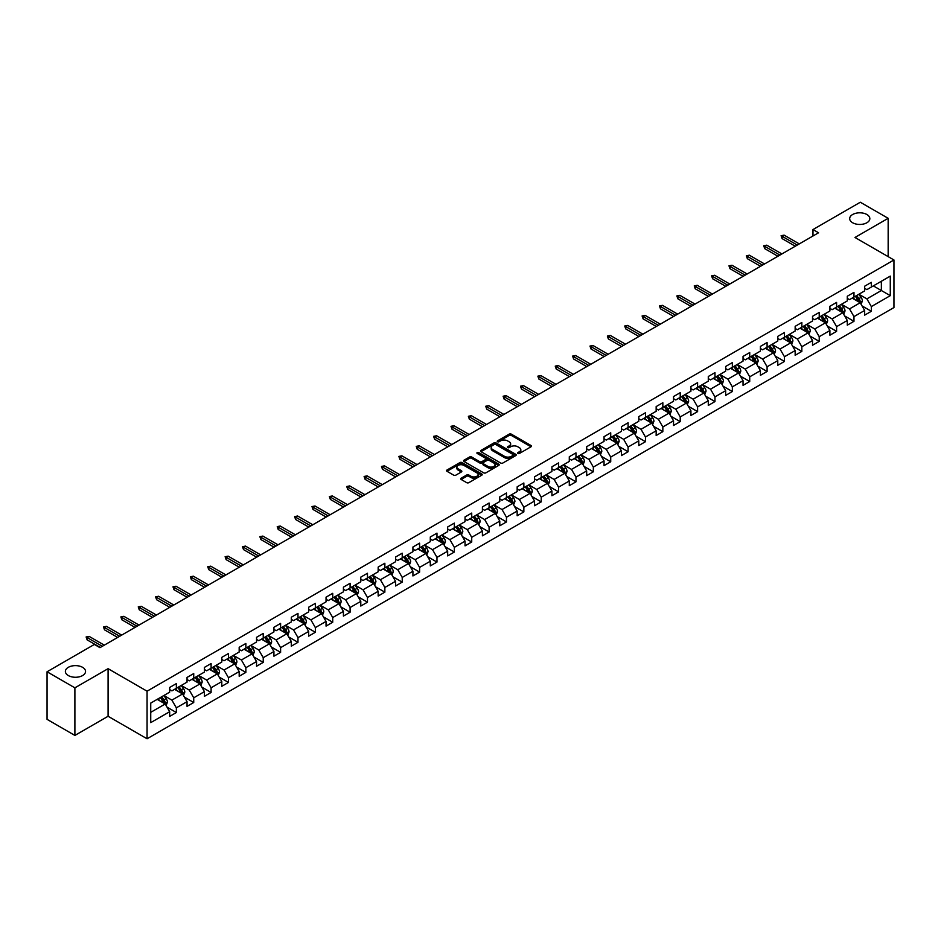 <?xml version="1.0" encoding="UTF-8"?>
<svg xmlns="http://www.w3.org/2000/svg" width="941" height="941" viewBox="0 0 941 941"><rect width="100%" height="100%" fill="white"/><g stroke="black" fill="none" stroke-linecap="round" stroke-linejoin="round"><path stroke-width="1.41" d="M517.868 453.48A1.082 0.623 0 0 0 519.397 453.48L531.006 446.775A1.541 0.894 0 0 0 531.465 446.14A1.541 0.894 0 0 0 531.006 445.505L511.339 434.154A1.541 0.894 0 0 0 509.152 434.154L497.53 440.858A1.082 0.623 0 0 0 499.059 441.741L500.565 440.87A4.952 2.858 0 0 1 507.564 440.87L509.199 441.823A4.952 2.858 0 0 1 510.645 443.834A4.952 2.858 0 0 1 509.199 445.858L507.705 446.728A1.082 0.623 0 0 0 509.234 447.61L510.728 446.74A4.952 2.858 0 0 1 517.726 446.74L519.373 447.693A4.952 2.858 0 0 1 520.82 449.704A4.952 2.858 0 0 1 519.373 451.727L517.868 452.597A1.082 0.623 0 0 0 517.868 453.48L517.868 452.597M82.585 667.334A10.08 5.822 0 0 0 71.598 666.063A10.08 5.822 0 0 0 65.376 671.439A10.08 5.822 0 0 0 68.328 675.556A10.08 5.822 0 0 0 79.303 676.826A10.08 5.822 0 0 0 85.537 671.439A10.08 5.822 0 0 0 82.585 667.334M866.884 214.513A10.08 5.822 0 0 0 855.898 213.254A10.08 5.822 0 0 0 849.676 218.63A10.08 5.822 0 0 0 852.628 222.746A10.08 5.822 0 0 0 863.615 224.005A10.08 5.822 0 0 0 869.837 218.63A10.08 5.822 0 0 0 866.884 214.513M461.161 478.204A1.541 0.894 0 0 0 460.702 478.84A1.541 0.894 0 0 0 461.161 479.463L466.677 482.651A1.541 0.894 0 0 0 468.865 482.651L481.757 475.205A1.541 0.894 0 0 0 482.215 474.57A1.541 0.894 0 0 0 481.757 473.946L462.09 462.584A1.541 0.894 0 0 0 459.902 462.584L446.999 470.03A1.541 0.894 0 0 0 446.54 470.665A1.541 0.894 0 0 0 446.999 471.288L453.668 475.146A1.541 0.894 0 0 0 455.856 475.146L461.372 471.959A1.541 0.894 0 0 0 461.831 471.323A1.541 0.894 0 0 0 461.372 470.688L458.067 468.783A4.14 2.388 0 0 1 456.856 467.101A4.14 2.388 0 0 1 459.408 464.889A4.14 2.388 0 0 1 463.913 465.407L476.875 472.888A4.14 2.388 0 0 1 478.087 474.57A4.14 2.388 0 0 1 475.523 476.781A4.14 2.388 0 0 1 471.018 476.264L468.865 475.017A1.541 0.894 0 0 0 466.677 475.017L461.161 478.204L461.161 479.463M108.086 668.675L74.892 687.836L47.05 671.768L47.05 719.347L74.892 735.427L108.086 716.266L147.067 738.767L147.067 691.188L108.086 668.675L108.086 716.266M888.163 256.634L888.163 218.312L854.969 237.473L893.95 259.975L147.067 691.188M888.163 218.312L860.309 202.233L812.977 229.557L812.977 235.991M47.05 671.768L94.382 644.432L99.958 647.655L818.552 232.78L812.977 229.557M500.671 463.019A1.541 0.894 0 0 0 502.859 463.019L515.762 455.573A1.541 0.894 0 0 0 516.209 454.95A1.541 0.894 0 0 0 515.762 454.315L496.083 442.952A1.541 0.894 0 0 0 493.896 442.952L480.992 450.398A1.541 0.894 0 0 0 480.545 451.033A1.541 0.894 0 0 0 480.992 451.668L500.671 463.019M477.663 453.715A1.082 0.623 0 0 1 478.757 453.868L478.757 452.574L498.765 464.125A1.541 0.894 0 0 1 499.212 464.76A1.541 0.894 0 0 1 498.765 465.395L485.862 472.841A1.541 0.894 0 0 1 483.674 472.841L463.995 461.478L463.995 460.22A1.541 0.894 0 0 0 463.548 460.843A1.541 0.894 0 0 0 463.995 461.478M463.995 460.22L469.524 457.032A1.541 0.894 0 0 1 471.7 457.032L479.687 461.631A1.541 0.894 0 0 0 481.874 461.631L485.532 459.526A1.541 0.894 0 0 0 485.991 458.89A1.541 0.894 0 0 0 485.532 458.255L477.228 453.468A1.082 0.623 0 0 1 478.757 452.574M147.067 738.767L893.95 307.554L893.95 259.975M167.063 707.162L176.355 712.537L176.355 707.844L187.047 701.668L187.047 706.362L193.728 702.504L193.728 697.81L204.42 691.635L204.42 696.328L211.102 692.47L211.102 687.777L221.794 681.602L221.794 686.295L228.487 682.437L228.487 677.743L239.179 671.568L239.179 676.261L245.86 672.403L245.86 667.71L256.552 661.547L256.552 666.24L263.233 662.382L263.233 657.688L273.925 651.513L273.925 656.206L280.606 652.348L280.606 647.655L291.298 641.48L291.298 646.173L297.979 642.315L297.979 637.622L308.672 631.446L308.672 636.14L315.353 632.281L315.353 627.588L326.045 621.413L326.045 626.106L332.726 622.248L332.726 617.555L343.418 611.391L343.418 616.084L350.099 612.226L350.099 607.533L360.791 601.358L360.791 606.051L367.472 602.193L367.472 597.5L378.164 591.324L378.164 596.018L384.857 592.16L384.857 587.466L395.549 581.291L395.549 585.984L402.23 582.126L402.23 577.433L412.923 571.258L412.923 575.951L419.604 572.093L419.604 567.399L430.296 561.236L430.296 565.929L436.977 562.071L436.977 557.378L447.669 551.203L447.669 555.896L454.35 552.038L454.35 547.344L465.042 541.169L465.042 545.862L471.723 542.004L471.723 537.311L482.415 531.136L482.415 535.829L489.097 531.971L489.097 527.278L499.789 521.102L499.789 525.796L506.47 521.937L506.47 517.244L517.162 511.081L517.162 515.774L523.855 511.916L523.855 507.223L534.547 501.047L534.547 505.74L541.228 501.882L541.228 497.189L551.92 491.014L551.92 495.707L558.601 491.849L558.601 487.156L569.293 480.98L569.293 485.674L575.974 481.816L575.974 477.122L586.666 470.947L586.666 475.64L593.348 471.782L593.348 467.089L604.04 460.914L604.04 465.619L610.721 461.76L610.721 457.055L621.413 450.892L621.413 455.585L628.094 451.727L628.094 447.034L638.786 440.858L638.786 445.552L645.467 441.694L645.467 437L656.159 430.825L656.159 435.518L662.84 431.66L662.84 426.967L673.533 420.792L673.533 425.485L680.225 421.627L680.225 416.934L690.917 410.758L690.917 415.463L697.599 411.605L697.599 406.9L708.291 400.737L708.291 405.43L714.972 401.572L714.972 396.879L725.664 390.703L725.664 395.396L732.345 391.538L732.345 386.845L743.037 380.67L743.037 385.363L749.718 381.505L749.718 376.812L760.41 370.636L760.41 375.33L767.091 371.472L767.091 366.778L777.784 360.603L777.784 365.296L784.465 361.438L784.465 356.745L795.157 350.581L795.157 355.275L801.838 351.416L801.838 346.723L812.53 340.548L812.53 345.241L819.223 341.383L819.223 336.69L829.903 330.514L829.903 335.208L836.596 331.35L836.596 326.656L847.288 320.481L847.288 325.174L853.969 321.316L853.969 316.623L864.661 310.448L864.661 315.141L871.342 311.283L871.342 306.59L890.28 295.662L890.28 276.113L881.364 281.253L881.364 290.522L890.28 295.662M176.355 712.537L169.674 716.395L169.674 711.702L150.736 722.629L150.736 703.08L169.674 692.153L169.674 687.459L176.355 683.601L176.355 688.294L187.047 682.119L187.047 677.426L193.728 673.568L193.728 678.261L204.42 672.086L204.42 667.392L211.102 663.534L211.102 668.228L221.794 662.052L221.794 657.359L228.487 653.501L228.487 658.194L239.179 652.019L239.179 647.326L245.86 643.468L245.86 648.161L256.552 641.997L256.552 637.304L263.233 633.446L263.233 638.139L273.925 631.964L273.925 627.271L280.606 623.413L280.606 628.106L291.298 621.93L291.298 617.237L297.979 613.379L297.979 618.072L308.672 611.897L308.672 607.204L315.353 603.346L315.353 608.039L326.045 601.864L326.045 597.17L332.726 593.312L332.726 598.005L343.418 591.842L343.418 587.149L350.099 583.291L350.099 587.984L360.791 581.809L360.791 577.115L367.472 573.257L367.472 577.95L378.164 571.775L378.164 567.082L384.857 563.224L384.857 567.917L395.549 561.742L395.549 557.048L402.23 553.19L402.23 557.884L412.923 551.708L412.923 547.015L419.604 543.157L419.604 547.85L430.296 541.687L430.296 536.993L436.977 533.135L436.977 537.829L447.669 531.653L447.669 526.96L454.35 523.102L454.35 527.795L465.042 521.62L465.042 516.927L471.723 513.068L471.723 517.762L482.415 511.586L482.415 506.893L489.097 503.035L489.097 507.728L499.789 501.553L499.789 496.86L506.47 493.002L506.47 497.695L517.162 491.531L517.162 486.838L523.855 482.98L523.855 487.673L534.547 481.498L534.547 476.805L541.228 472.947L541.228 477.64L551.92 471.465L551.92 466.771L558.601 462.913L558.601 467.606L569.293 461.431L569.293 456.738L575.974 452.88L575.974 457.573L586.666 451.398L586.666 446.704L593.348 442.846L593.348 447.54L604.04 441.376L604.04 436.671L610.721 432.813L610.721 437.518L621.413 431.343L621.413 426.649L628.094 422.791L628.094 427.485L638.786 421.309L638.786 416.616L645.467 412.758L645.467 417.451L656.159 411.276L656.159 406.583L662.84 402.724L662.84 407.418L673.533 401.242L673.533 396.549L680.225 392.691L680.225 397.384L690.917 391.221L690.917 386.516L697.599 382.658L697.599 387.363L708.291 381.187L708.291 376.494L714.972 372.636L714.972 377.329L725.664 371.154L725.664 366.461L732.345 362.603L732.345 367.296L743.037 361.121L743.037 356.427L749.718 352.569L749.718 357.262L760.41 351.087L760.41 346.394L767.091 342.536L767.091 347.229L777.784 341.065L777.784 336.36L784.465 332.502L784.465 337.207L795.157 331.032L795.157 326.339L801.838 322.481L801.838 327.174L812.53 320.999L812.53 316.305L819.223 312.447L819.223 317.141L829.903 310.965L829.903 306.272L836.596 302.414L836.596 307.107L847.288 300.932L847.288 296.239L853.969 292.38L853.969 297.074L864.661 290.898L864.661 286.205L871.342 282.347L871.342 287.04L890.28 276.113M174.579 689.318L182.589 693.952L171.897 700.128L163.887 695.493M169.674 689.577L171.897 690.859L176.355 688.294M171.897 700.128L176.355 707.844M182.589 693.952L187.047 701.668M191.952 679.284L199.974 683.919L189.282 690.094L181.26 685.46M187.047 679.543L189.282 680.837L193.728 678.261M189.282 690.094L193.728 697.81M199.974 683.919L204.42 691.635M209.325 669.263L217.347 673.885L206.655 680.061L198.633 675.426M204.42 669.51L206.655 670.804L211.102 668.228M206.655 680.061L211.102 687.777M217.347 673.885L221.794 681.602M226.699 659.229L234.721 663.852L224.029 670.027L216.007 665.405M221.794 659.488L224.029 660.77L228.487 658.194M224.029 670.027L228.487 677.743M234.721 663.852L239.179 671.568M244.072 649.196L252.094 653.83L241.402 659.994L233.38 655.371M239.179 649.455L241.402 650.737L245.86 648.161M241.402 659.994L245.86 667.71M252.094 653.83L256.552 661.547M261.445 639.162L269.467 643.797L258.775 649.972L250.753 645.338M256.552 639.421L258.775 640.703L263.233 638.139M258.775 649.972L263.233 657.688M269.467 643.797L273.925 651.513M278.818 629.129L286.84 633.763L276.148 639.939L268.126 635.304M273.925 629.388L276.148 630.682L280.606 628.106M276.148 639.939L280.606 647.655M286.84 633.763L291.298 641.48M296.192 619.107L304.214 623.73L293.521 629.905L285.499 625.271M291.298 619.354L293.521 620.648L297.979 618.072M293.521 629.905L297.979 637.622M304.214 623.73L308.672 631.446M313.576 609.074L321.587 613.697L310.895 619.872L302.884 615.249M308.672 609.333L310.895 610.615L315.353 608.039M310.895 619.872L315.353 627.588M321.587 613.697L326.045 621.413M330.95 599.041L338.96 603.675L328.268 609.839L320.258 605.216M326.045 599.299L328.268 600.581L332.726 598.005M328.268 609.839L332.726 617.555M338.96 603.675L343.418 611.391M348.323 589.007L356.345 593.642L345.653 599.817L337.631 595.183M343.418 589.266L345.653 590.548L350.099 587.984M345.653 599.817L350.099 607.533M356.345 593.642L360.791 601.358M365.696 578.974L373.718 583.608L363.026 589.784L355.004 585.149M360.791 579.233L363.026 580.526L367.472 577.95M363.026 589.784L367.472 597.5M373.718 583.608L378.164 591.324M383.069 568.952L391.091 573.575L380.399 579.75L372.377 575.116M378.164 569.199L380.399 570.493L384.857 567.917M380.399 579.75L384.857 587.466M391.091 573.575L395.549 581.291M400.443 558.919L408.465 563.541L397.772 569.717L389.75 565.094M395.549 559.177L397.772 560.46L402.23 557.884M397.772 569.717L402.23 577.433M408.465 563.541L412.923 571.258M417.816 548.885L425.838 553.52L415.146 559.683L407.124 555.061M412.923 549.144L415.146 550.426L419.604 547.85M415.146 559.683L419.604 567.399M425.838 553.52L430.296 561.236M435.189 538.852L443.211 543.486L432.519 549.662L424.497 545.027M430.296 539.111L432.519 540.393L436.977 537.829M432.519 549.662L436.977 557.378M443.211 543.486L447.669 551.203M452.574 528.818L460.584 533.453L449.892 539.628L441.882 534.994M447.669 529.077L449.892 530.359L454.35 527.795M449.892 539.628L454.35 547.344M460.584 533.453L465.042 541.169M469.947 518.785L477.957 523.419L467.265 529.595L459.255 524.96M465.042 519.044L467.265 520.338L471.723 517.762M467.265 529.595L471.723 537.311M477.957 523.419L482.415 531.136M487.32 508.763L495.342 513.386L484.65 519.561L476.628 514.927M482.415 509.022L484.65 510.304L489.097 507.728M484.65 519.561L489.097 527.278M495.342 513.386L499.789 521.102M504.694 498.73L512.716 503.353L502.024 509.528L494.001 504.905M499.789 498.989L502.024 500.271L506.47 497.695M502.024 509.528L506.47 517.244M512.716 503.353L517.162 511.081M522.067 488.697L530.089 493.331L519.397 499.495L511.375 494.872M517.162 488.955L519.397 490.237L523.855 487.673M519.397 499.495L523.855 507.223M530.089 493.331L534.547 501.047M539.44 478.663L547.462 483.298L536.77 489.473L528.748 484.838M534.547 478.922L536.77 480.204L541.228 477.64M536.77 489.473L541.228 497.189M547.462 483.298L551.92 491.014M556.813 468.63L564.835 473.264L554.143 479.44L546.121 474.805M551.92 468.889L554.143 470.182L558.601 467.606M554.143 479.44L558.601 487.156M564.835 473.264L569.293 480.98M574.186 458.608L582.208 463.231L571.516 469.406L563.494 464.772M569.293 458.867L571.516 460.149L575.974 457.573M571.516 469.406L575.974 477.122M582.208 463.231L586.666 470.947M591.56 448.575L599.582 453.197L588.89 459.373L580.868 454.75M586.666 448.833L588.89 450.116L593.348 447.54M588.89 459.373L593.348 467.089M599.582 453.197L604.04 460.914M608.945 438.541L616.955 443.176L606.263 449.339L598.253 444.717M604.04 438.8L606.263 440.082L610.721 437.518M606.263 449.339L610.721 457.055M616.955 443.176L621.413 450.892M626.318 428.508L634.328 433.142L623.636 439.318L615.626 434.683M621.413 428.767L623.636 430.049L628.094 427.485M623.636 439.318L628.094 447.034M634.328 433.142L638.786 440.858M643.691 418.474L651.713 423.109L641.021 429.284L632.999 424.65M638.786 418.733L641.021 420.027L645.467 417.451M641.021 429.284L645.467 437M651.713 423.109L656.159 430.825M661.064 408.453L669.086 413.075L658.394 419.251L650.372 414.616M656.159 408.7L658.394 409.994L662.84 407.418M658.394 419.251L662.84 426.967M669.086 413.075L673.533 420.792M678.437 398.419L686.46 403.042L675.767 409.217L667.745 404.595M673.533 398.678L675.767 399.96L680.225 397.384M675.767 409.217L680.225 416.934M686.46 403.042L690.917 410.758M695.811 388.386L703.833 393.02L693.141 399.184L685.119 394.561M690.917 388.645L693.141 389.927L697.599 387.363M693.141 399.184L697.599 406.9M703.833 393.02L708.291 400.737M713.184 378.353L721.206 382.987L710.514 389.162L702.492 384.528M708.291 378.611L710.514 379.893L714.972 377.329M710.514 389.162L714.972 396.879M721.206 382.987L725.664 390.703M730.557 368.319L738.579 372.954L727.887 379.129L719.865 374.494M725.664 368.578L727.887 369.872L732.345 367.296M727.887 379.129L732.345 386.845M738.579 372.954L743.037 380.67M747.942 358.298L755.952 362.92L745.26 369.095L737.25 364.461M743.037 358.545L745.26 359.838L749.718 357.262M745.26 369.095L749.718 376.812M755.952 362.92L760.41 370.636M765.315 348.264L773.326 352.887L762.633 359.062L754.623 354.439M760.41 348.523L762.633 349.805L767.091 347.229M762.633 359.062L767.091 366.778M773.326 352.887L777.784 360.603M782.689 338.231L790.711 342.865L780.018 349.029L771.996 344.406M777.784 338.489L780.018 339.772L784.465 337.207M780.018 349.029L784.465 356.745M790.711 342.865L795.157 350.581M800.062 328.197L808.084 332.832L797.392 339.007L789.37 334.373M795.157 328.456L797.392 329.738L801.838 327.174M797.392 339.007L801.838 346.723M808.084 332.832L812.53 340.548M817.435 318.164L825.457 322.798L814.765 328.974L806.743 324.339M812.53 318.423L814.765 319.717L819.223 317.141M814.765 328.974L819.223 336.69M825.457 322.798L829.903 330.514M834.808 308.142L842.83 312.765L832.138 318.94L824.116 314.306M829.903 308.389L832.138 309.683L836.596 307.107M832.138 318.94L836.596 326.656M842.83 312.765L847.288 320.481M852.181 298.109L860.203 302.731L849.511 308.907L841.489 304.284M847.288 298.368L849.511 299.65L853.969 297.074M849.511 308.907L853.969 316.623M860.203 302.731L864.661 310.448M873.342 285.888L881.364 290.522L866.884 298.873L858.862 294.251M864.661 288.334L866.884 289.616L871.342 287.04M866.884 298.873L871.342 306.59M74.892 687.836L74.892 735.427M150.736 712.337L165.216 703.986L157.206 699.351M165.216 703.986L169.674 711.702M862.038 305.919L871.342 311.283M844.665 315.953L853.969 321.316M827.292 325.986L836.596 331.35M809.919 336.008L819.223 341.383M792.545 346.041L801.838 351.416M775.172 356.074L784.465 361.438M757.799 366.108L767.091 371.472M740.414 376.141L749.718 381.505M723.041 386.163L732.345 391.538M705.668 396.196L714.972 401.572M688.294 406.23L697.599 411.605M670.921 416.263L680.225 421.627M653.548 426.297L662.84 431.66M636.175 436.318L645.467 441.694M618.802 446.352L628.094 451.727M601.417 456.385L610.721 461.76M584.043 466.418L593.348 471.782M566.67 476.452L575.974 481.816M549.297 486.473L558.601 491.849M531.924 496.507L541.228 501.882M514.551 506.54L523.855 511.916M497.177 516.574L506.47 521.937M479.804 526.607L489.097 531.971M462.431 536.641L471.723 542.004M445.046 546.662L454.35 552.038M427.673 556.696L436.977 562.071M410.3 566.729L419.604 572.093M392.926 576.762L402.23 582.126M375.553 586.796L384.857 592.16M358.18 596.817L367.472 602.193M340.807 606.851L350.099 612.226M323.433 616.884L332.726 622.248M306.048 626.918L315.353 632.281M288.675 636.951L297.979 642.315M271.302 646.973L280.606 652.348M253.929 657.006L263.233 662.382M236.556 667.04L245.86 672.403M219.182 677.073L228.487 682.437M201.809 687.106L211.102 692.47M184.436 697.128L193.728 702.504M518.303 453.633L519.373 453.009A4.952 2.858 0 0 0 520.82 450.998L520.82 449.704M510.645 443.834L510.645 445.128A4.952 2.858 0 0 1 509.199 447.14L508.128 447.763M531.006 445.505L531.006 446.775L511.339 435.436A1.541 0.894 0 0 0 509.152 435.436L497.965 441.894M515.739 455.585L496.083 444.234A1.541 0.894 0 0 0 493.896 444.234L481.016 451.68M513.033 455.385A1.082 0.623 0 0 0 513.033 454.503L495.754 444.528A1.082 0.623 0 0 0 494.225 444.528L492.637 445.446A4.952 2.858 0 0 0 491.19 447.469A4.952 2.858 0 0 0 492.637 449.48L504.447 456.303A4.952 2.858 0 0 0 511.445 456.303L513.033 455.385L513.033 456.679A1.082 0.623 0 0 0 513.351 456.232L513.351 454.95M491.19 447.469L491.19 448.751A4.952 2.858 0 0 0 492.637 450.774L492.637 449.48M513.033 456.679L511.445 457.585A4.952 2.858 0 0 1 504.447 457.585L492.637 450.774M464.019 461.49L469.524 458.314L469.524 457.032M485.991 458.89L485.991 460.173A1.541 0.894 0 0 1 485.532 460.808L481.874 462.925A1.541 0.894 0 0 1 479.687 462.925L471.7 458.314A1.541 0.894 0 0 0 469.524 458.314M478.757 453.868L498.742 465.407M487.967 466.418A4.14 2.388 0 0 0 492.472 466.936A4.14 2.388 0 0 0 495.025 464.725A4.14 2.388 0 0 0 493.813 463.043L489.249 460.408A1.541 0.894 0 0 0 487.062 460.408L483.403 462.525A1.541 0.894 0 0 0 482.945 463.148A1.541 0.894 0 0 0 483.403 463.784L487.967 466.418L487.967 467.701A4.14 2.388 0 0 0 492.472 468.218A4.14 2.388 0 0 0 495.025 466.018L495.025 464.725M482.945 463.148L482.945 464.442A1.541 0.894 0 0 0 483.403 465.066L483.403 463.784M487.967 467.701L483.403 465.066M478.087 474.57L478.087 475.864A4.14 2.388 0 0 1 475.523 478.063A4.14 2.388 0 0 1 471.018 477.546L468.865 476.299A1.541 0.894 0 0 0 466.677 476.299L461.172 479.475M456.856 467.101L456.856 468.383A4.14 2.388 0 0 0 458.067 470.065L458.067 468.783M461.349 471.97L458.067 470.065M481.757 473.946L481.757 475.205L462.09 463.866A1.541 0.894 0 0 0 459.902 463.866L447.022 471.3M861.086 304.261L862.403 300.92A4.176 2.411 -120 0 0 861.074 297.368L858.78 294.298M854.769 299.603L853.205 297.509M855.322 296.297L857.627 299.356A4.176 2.411 60 0 1 858.815 301.873L860.156 301.096A4.176 2.411 -120 0 0 858.957 298.591L856.663 295.521M855.616 296.121L858.168 299.532A2.129 1.223 60 0 1 858.557 300.179L860.156 301.096M797.274 245.06L782.112 236.297L782.112 238.614L781.101 235.721L782.112 236.297L784.112 235.144L799.285 243.895M782.112 238.614L795.274 246.213M781.101 235.721L784.112 235.144M843.712 314.294L845.03 310.953A4.176 2.411 -120 0 0 843.701 307.401L841.407 304.331M837.396 309.624L835.831 307.542M837.949 306.319L840.254 309.389A4.176 2.411 60 0 1 841.442 311.906L842.783 311.13A4.176 2.411 -120 0 0 841.583 308.624L839.29 305.554M838.243 306.154L840.795 309.565A2.129 1.223 60 0 1 841.172 310.201L842.783 311.13M826.339 324.327L827.657 320.987A4.176 2.411 -120 0 0 826.327 317.435L824.034 314.365M820.023 319.658L818.458 317.576M820.576 316.352L822.869 319.422A4.176 2.411 60 0 1 824.069 321.94L825.41 321.163A4.176 2.411 -120 0 0 824.21 318.658L821.916 315.588M820.87 316.188L823.422 319.587A2.129 1.223 60 0 1 823.798 320.234L825.41 321.163M779.901 255.093L764.727 246.33L764.727 248.647L763.727 245.754L764.727 246.33L766.739 245.178L781.9 253.929M764.727 248.647L777.901 256.246M763.727 245.754L766.739 245.178M762.528 265.115L747.354 256.364L747.354 258.681L746.354 255.787L747.354 256.364L749.365 255.199L764.527 263.962M747.354 258.681L760.516 266.279M746.354 255.787L749.365 255.199M808.954 334.349L810.283 331.02A4.176 2.411 -120 0 0 808.954 327.456L806.649 324.398M802.649 329.691L801.085 327.609M803.202 326.386L805.496 329.456A4.176 2.411 60 0 1 806.696 331.961L808.025 331.197A4.176 2.411 -120 0 0 806.837 328.68L804.531 325.61M803.496 326.221L806.037 329.621A2.129 1.223 60 0 1 806.425 330.267L808.025 331.197M791.581 344.382L792.91 341.042A4.176 2.411 -120 0 0 791.581 337.49L789.276 334.42M785.276 339.725L783.712 337.643M785.829 336.419L788.123 339.489A4.176 2.411 60 0 1 789.323 341.995L790.652 341.23A4.176 2.411 -120 0 0 789.464 338.713L787.158 335.643M786.111 336.255L788.664 339.654A2.129 1.223 60 0 1 789.052 340.301L790.652 341.23M774.208 354.416L775.537 351.075A4.176 2.411 -120 0 0 774.208 347.523L771.902 344.453M767.891 349.758L766.339 347.676M768.456 346.453L770.75 349.523A4.176 2.411 60 0 1 771.949 352.028L773.279 351.252A4.176 2.411 -120 0 0 772.091 348.746L769.785 345.676M768.738 346.276L771.291 349.687A2.129 1.223 60 0 1 771.679 350.334L773.279 351.252M745.154 275.148L729.981 266.397L729.981 268.703L728.981 265.809L729.981 266.397L731.992 265.233L747.154 273.996M729.981 268.703L743.143 276.313M728.981 265.809L731.992 265.233M727.781 285.182L712.608 276.419L712.608 278.736L711.608 275.842L712.608 276.419L714.607 275.266L729.781 284.029M712.608 278.736L725.77 286.335M711.608 275.842L714.607 275.266M710.408 295.215L695.234 286.452L695.234 288.769L694.235 285.876L695.234 286.452L697.234 285.299L712.408 294.051M695.234 288.769L708.397 296.368M694.235 285.876L697.234 285.299M756.835 364.449L758.164 361.109A4.176 2.411 -120 0 0 756.823 357.556L754.529 354.486M750.518 359.791L748.965 357.698M751.083 356.474L753.376 359.544A4.176 2.411 60 0 1 754.576 362.062L755.905 361.285A4.176 2.411 -120 0 0 754.717 358.78L752.412 355.71M751.365 356.31L753.917 359.721A2.129 1.223 60 0 1 754.306 360.356L755.905 361.285M693.023 305.249L677.861 296.486L677.861 298.803L676.861 295.909L677.861 296.486L679.861 295.333L695.034 304.084M677.861 298.803L691.023 306.401M676.861 295.909L679.861 295.333M739.461 374.483L740.79 371.142A4.176 2.411 -120 0 0 739.45 367.59L737.156 364.52M733.145 369.813L731.58 367.731M733.698 366.508L736.003 369.578A4.176 2.411 60 0 1 737.191 372.095L738.532 371.319A4.176 2.411 -120 0 0 737.332 368.813L735.039 365.743M733.992 366.343L736.544 369.742A2.129 1.223 60 0 1 736.932 370.389L738.532 371.319M675.65 315.27L660.488 306.519L660.488 308.836L659.476 305.943L660.488 306.519L662.488 305.355L677.661 314.118M660.488 308.836L673.65 316.435M659.476 305.943L662.488 305.355M722.088 384.504L723.406 381.176A4.176 2.411 -120 0 0 722.076 377.612L719.783 374.553M715.772 379.846L714.207 377.764M716.324 376.541L718.63 379.611A4.176 2.411 60 0 1 719.818 382.117L721.159 381.352A4.176 2.411 -120 0 0 719.959 378.835L717.665 375.765M716.619 376.376L719.171 379.776A2.129 1.223 60 0 1 719.559 380.423L721.159 381.352M658.277 325.304L643.115 316.552L643.115 318.858L642.103 315.964L643.115 316.552L645.114 315.388L660.288 324.151M643.115 318.858L656.277 326.468M642.103 315.964L645.114 315.388M704.715 394.538L706.032 391.197A4.176 2.411 -120 0 0 704.703 387.645L702.409 384.575M698.398 389.88L696.834 387.798M698.951 386.575L701.257 389.645A4.176 2.411 60 0 1 702.445 392.15L703.786 391.385A4.176 2.411 -120 0 0 702.586 388.868L700.292 385.798M699.245 386.41L701.798 389.809A2.129 1.223 60 0 1 702.186 390.456L703.786 391.385M640.903 335.337L625.73 326.574L625.73 328.891L624.73 325.998L625.73 326.574L627.741 325.421L642.915 334.184M625.73 328.891L638.904 336.49M624.73 325.998L627.741 325.421M687.342 404.571L688.659 401.231A4.176 2.411 -120 0 0 687.33 397.678L685.036 394.608M681.025 399.913L679.461 397.831M681.578 396.608L683.872 399.678A4.176 2.411 60 0 1 685.072 402.183L686.412 401.407A4.176 2.411 -120 0 0 685.213 398.902L682.919 395.832M681.872 396.432L684.425 399.843A2.129 1.223 60 0 1 684.801 400.49L686.412 401.407M623.53 345.371L608.357 336.607L608.357 338.925L607.357 336.031L608.357 336.607L610.368 335.455L625.53 344.206M608.357 338.925L621.53 346.523M607.357 336.031L610.368 335.455M669.957 414.605L671.286 411.264A4.176 2.411 -120 0 0 669.957 407.712L667.651 404.642M663.652 409.947L662.088 407.853M664.205 406.63L666.499 409.7A4.176 2.411 60 0 1 667.698 412.217L669.039 411.44A4.176 2.411 -120 0 0 667.839 408.935L665.546 405.865M664.499 406.465L667.04 409.876A2.129 1.223 60 0 1 667.428 410.523L669.039 411.44M606.157 355.404L590.983 346.641L590.983 348.958L589.983 346.065L590.983 346.641L592.995 345.488L608.157 354.239M590.983 348.958L604.146 356.557M589.983 346.065L592.995 345.488M652.583 424.638L653.913 421.297A4.176 2.411 -120 0 0 652.583 417.745L650.278 414.675M646.279 419.968L644.714 417.886M646.832 416.663L649.125 419.733A4.176 2.411 60 0 1 650.325 422.25L651.654 421.474A4.176 2.411 -120 0 0 650.466 418.968L648.161 415.898M647.126 416.498L649.666 419.898A2.129 1.223 60 0 1 650.055 420.545L651.654 421.474M588.784 365.426L573.61 356.674L573.61 358.991L572.61 356.098L573.61 356.674L575.621 355.51L590.783 364.273M573.61 358.991L586.772 366.59M572.61 356.098L575.621 355.51M635.21 434.66L636.539 431.331A4.176 2.411 -120 0 0 635.21 427.779L632.905 424.709M628.906 430.002L627.341 427.92M629.458 426.696L631.752 429.766A4.176 2.411 60 0 1 632.952 432.272L634.281 431.507A4.176 2.411 -120 0 0 633.093 428.99L630.788 425.92M629.741 426.532L632.293 429.931A2.129 1.223 60 0 1 632.681 430.578L634.281 431.507M571.41 375.459L556.237 366.708L556.237 369.013L555.237 366.12L556.237 366.708L558.236 365.543L573.41 374.306M556.237 369.013L569.399 376.623M555.237 366.12L558.236 365.543M617.837 444.693L619.166 441.353A4.176 2.411 -120 0 0 617.837 437.8L615.532 434.73M611.521 440.035L609.968 437.953M612.085 436.73L614.379 439.8A4.176 2.411 60 0 1 615.579 442.305L616.908 441.541A4.176 2.411 -120 0 0 615.72 439.024L613.414 435.954M612.368 436.565L614.92 439.965A2.129 1.223 60 0 1 615.308 440.611L616.908 441.541M554.037 385.492L538.864 376.729L538.864 379.047L537.864 376.153L538.864 376.729L540.863 375.577L556.037 384.34M538.864 379.047L552.026 386.645M537.864 376.153L540.863 375.577M600.464 454.726L601.793 451.386A4.176 2.411 -120 0 0 600.452 447.834L598.158 444.764M594.147 450.069L592.595 447.987M594.7 446.763L597.006 449.833A4.176 2.411 60 0 1 598.194 452.339L599.535 451.562A4.176 2.411 -120 0 0 598.347 449.057L596.041 445.987M594.994 446.587L597.547 449.998A2.129 1.223 60 0 1 597.935 450.645L599.535 451.562M536.652 395.526L521.49 386.763L521.49 389.08L520.491 386.186L521.49 386.763L523.49 385.61L538.664 394.361M521.49 389.08L534.653 396.679M520.491 386.186L523.49 385.61M583.091 464.76L584.42 461.419A4.176 2.411 -120 0 0 583.079 457.867L580.785 454.797M576.774 460.102L575.21 458.008M577.327 456.797L579.632 459.855A4.176 2.411 60 0 1 580.82 462.372L582.161 461.596A4.176 2.411 -120 0 0 580.962 459.09L578.668 456.02M577.621 456.62L580.174 460.031A2.129 1.223 60 0 1 580.562 460.678L582.161 461.596M519.279 405.559L504.117 396.796L504.117 399.113L503.106 396.22L504.117 396.796L506.117 395.643L521.29 404.395M504.117 399.113L517.279 406.712M503.106 396.22L506.117 395.643M565.717 474.793L567.035 471.453A4.176 2.411 -120 0 0 565.706 467.9L563.412 464.83M559.401 470.124L557.837 468.042M559.954 466.818L562.259 469.888A4.176 2.411 60 0 1 563.447 472.406L564.788 471.629A4.176 2.411 -120 0 0 563.588 469.124L561.295 466.054M560.248 466.654L562.8 470.053A2.129 1.223 60 0 1 563.188 470.7L564.788 471.629M501.906 415.581L486.744 406.83L486.744 409.147L485.732 406.253L486.744 406.83L488.744 405.665L503.917 414.428M486.744 409.147L499.906 416.745M485.732 406.253L488.744 405.665M548.344 484.815L549.662 481.486A4.176 2.411 -120 0 0 548.332 477.934L546.039 474.864M542.028 480.157L540.463 478.075M542.581 476.852L544.886 479.922A4.176 2.411 60 0 1 546.074 482.427L547.415 481.663A4.176 2.411 -120 0 0 546.215 479.145L543.922 476.087M542.875 476.687L545.427 480.086A2.129 1.223 60 0 1 545.804 480.733L547.415 481.663M484.533 425.614L469.359 416.863L469.359 419.168L468.359 416.275L469.359 416.863L471.37 415.699L486.532 424.462M469.359 419.168L482.533 426.779M468.359 416.275L471.37 415.699M530.971 494.848L532.288 491.52A4.176 2.411 -120 0 0 530.959 487.956L528.666 484.886M524.655 490.19L523.09 488.108M525.207 486.885L527.501 489.955A4.176 2.411 60 0 1 528.701 492.461L530.042 491.696A4.176 2.411 -120 0 0 528.842 489.179L526.548 486.109M525.501 486.72L528.054 490.12A2.129 1.223 60 0 1 528.43 490.767L530.042 491.696M467.159 435.648L451.986 426.885L451.986 429.202L450.986 426.308L451.986 426.885L453.997 425.732L469.159 434.495M451.986 429.202L465.148 436.8M450.986 426.308L453.997 425.732M513.586 504.882L514.915 501.541A4.176 2.411 -120 0 0 513.586 497.989L511.281 494.919M507.281 500.224L505.717 498.142M507.834 496.919L510.128 499.989A4.176 2.411 60 0 1 511.328 502.494L512.669 501.718A4.176 2.411 -120 0 0 511.469 499.212L509.175 496.142M508.128 496.742L510.669 500.153A2.129 1.223 60 0 1 511.057 500.8L512.669 501.718M449.786 445.681L434.613 436.918L434.613 439.235L433.613 436.342L434.613 436.918L436.624 435.765L451.786 444.517M434.613 439.235L447.775 446.834M433.613 436.342L436.624 435.765M496.213 514.915L497.542 511.575A4.176 2.411 -120 0 0 496.213 508.022L493.907 504.952M489.908 510.257L488.344 508.164M490.461 506.952L492.755 510.01A4.176 2.411 60 0 1 493.954 512.527L495.284 511.751A4.176 2.411 -120 0 0 494.096 509.246L491.79 506.176M490.743 506.776L493.296 510.187A2.129 1.223 60 0 1 493.684 510.834L495.284 511.751M432.413 455.715L417.239 446.951L417.239 449.269L416.24 446.375L417.239 446.951L419.251 445.799L434.413 454.55M417.239 449.269L430.402 456.867M416.24 446.375L419.251 445.799M478.84 524.949L480.169 521.608A4.176 2.411 -120 0 0 478.84 518.056L476.534 514.986M472.523 520.279L470.97 518.197M473.088 516.974L475.381 520.044A4.176 2.411 60 0 1 476.581 522.561L477.91 521.784A4.176 2.411 -120 0 0 476.722 519.279L474.417 516.209M473.37 516.809L475.923 520.208A2.129 1.223 60 0 1 476.311 520.855L477.91 521.784M415.04 465.736L399.866 456.985L399.866 459.302L398.866 456.409L399.866 456.985L401.866 455.82L417.039 464.583M399.866 459.302L413.028 466.901M398.866 456.409L401.866 455.82M461.466 534.97L462.796 531.641A4.176 2.411 -120 0 0 461.455 528.089L459.161 525.019M455.15 530.312L453.597 528.23M455.715 527.007L458.008 530.077A4.176 2.411 60 0 1 459.208 532.582L460.537 531.818A4.176 2.411 -120 0 0 459.349 529.301L457.044 526.242M455.997 526.842L458.549 530.242A2.129 1.223 60 0 1 458.937 530.889L460.537 531.818M397.655 475.77L382.493 467.018L382.493 469.324L381.493 466.43L382.493 467.018L384.493 465.854L399.666 474.617M382.493 469.324L395.655 476.934M381.493 466.43L384.493 465.854M444.093 545.004L445.422 541.675A4.176 2.411 -120 0 0 444.081 538.111L441.788 535.041M437.777 540.346L436.224 538.264M438.33 537.04L440.635 540.11A4.176 2.411 60 0 1 441.823 542.616L443.164 541.851A4.176 2.411 -120 0 0 441.964 539.334L439.67 536.264M438.624 536.876L441.176 540.275A2.129 1.223 60 0 1 441.564 540.922L443.164 541.851M380.282 485.803L365.12 477.04L365.12 479.357L364.108 476.464L365.12 477.04L367.119 475.887L382.293 484.65M365.12 479.357L378.282 486.956M364.108 476.464L367.119 475.887M426.72 555.037L428.037 551.697A4.176 2.411 -120 0 0 426.708 548.144L424.415 545.074M420.404 550.379L418.839 548.297M420.956 547.074L423.262 550.144A4.176 2.411 60 0 1 424.45 552.649L425.791 551.873A4.176 2.411 -120 0 0 424.591 549.368L422.297 546.298M421.25 546.897L423.803 550.309A2.129 1.223 60 0 1 424.191 550.956L425.791 551.873M362.908 495.836L347.747 487.073L347.747 489.391L346.735 486.497L347.747 487.073L349.746 485.921L364.92 494.672M347.747 489.391L360.909 496.989M346.735 486.497L349.746 485.921M409.347 565.071L410.664 561.73A4.176 2.411 -120 0 0 409.335 558.178L407.041 555.108M403.03 560.413L401.466 558.319M403.583 557.107L405.889 560.166A4.176 2.411 60 0 1 407.077 562.683L408.418 561.906A4.176 2.411 -120 0 0 407.218 559.401L404.924 556.331M403.877 556.931L406.43 560.342A2.129 1.223 60 0 1 406.818 560.989L408.418 561.906M345.535 505.87L330.362 497.107L330.362 499.424L329.362 496.53L330.362 497.107L332.373 495.954L347.547 504.705M330.362 499.424L343.536 507.023M329.362 496.53L332.373 495.954M391.974 575.104L393.291 571.763A4.176 2.411 -120 0 0 391.962 568.211L389.668 565.141M385.657 570.434L384.093 568.352M386.21 567.129L388.504 570.199A4.176 2.411 60 0 1 389.703 572.716L391.044 571.94A4.176 2.411 -120 0 0 389.845 569.434L387.551 566.364M386.504 566.964L389.056 570.375A2.129 1.223 60 0 1 389.433 571.011L391.044 571.94M328.162 515.891L312.988 507.14L312.988 509.457L311.989 506.564L312.988 507.14L315 505.987L330.162 514.739M312.988 509.457L326.162 517.056M311.989 506.564L315 505.987M374.6 585.137L375.918 581.797A4.176 2.411 -120 0 0 374.589 578.245L372.283 575.174M368.284 580.468L366.719 578.386M368.837 577.162L371.13 580.232A4.176 2.411 60 0 1 372.33 582.738L373.671 581.973A4.176 2.411 -120 0 0 372.471 579.456L370.178 576.398M369.131 576.998L371.671 580.397A2.129 1.223 60 0 1 372.06 581.044L373.671 581.973M310.789 525.925L295.615 517.174L295.615 519.491L294.615 516.597L295.615 517.174L297.627 516.009L312.788 524.772M295.615 519.491L308.777 527.089M294.615 516.597L297.627 516.009M357.215 595.159L358.545 591.83A4.176 2.411 -120 0 0 357.215 588.266L354.91 585.208M350.911 590.501L349.346 588.419M351.464 587.196L353.757 590.266A4.176 2.411 60 0 1 354.957 592.771L356.286 592.007A4.176 2.411 -120 0 0 355.098 589.489L352.793 586.419M351.758 587.031L354.298 590.43A2.129 1.223 60 0 1 354.686 591.077L356.286 592.007M293.416 535.958L278.242 527.207L278.242 529.512L277.242 526.619L278.242 527.207L280.253 526.043L295.415 534.806M278.242 529.512L291.404 537.111M277.242 526.619L280.253 526.043M339.842 605.192L341.171 601.852A4.176 2.411 -120 0 0 339.842 598.3L337.537 595.23M333.537 600.534L331.973 598.452M334.09 597.229L336.384 600.299A4.176 2.411 60 0 1 337.584 602.805L338.913 602.04A4.176 2.411 -120 0 0 337.725 599.523L335.419 596.453M334.373 597.065L336.925 600.464A2.129 1.223 60 0 1 337.313 601.111L338.913 602.04M276.042 545.992L260.869 537.229L260.869 539.546L259.869 536.652L260.869 537.229L262.868 536.076L278.042 544.827M260.869 539.546L274.031 547.144M259.869 536.652L262.868 536.076M322.469 615.226L323.798 611.885A4.176 2.411 -120 0 0 322.469 608.333L320.163 605.263M316.152 610.568L314.6 608.474M316.717 607.263L319.011 610.321A4.176 2.411 60 0 1 320.211 612.838L321.54 612.062A4.176 2.411 -120 0 0 320.352 609.556L318.046 606.486M316.999 607.086L319.552 610.497A2.129 1.223 60 0 1 319.94 611.144L321.54 612.062M258.669 556.025L243.496 547.262L243.496 549.579L242.496 546.686L243.496 547.262L245.495 546.109L260.669 554.861M243.496 549.579L256.658 557.178M242.496 546.686L245.495 546.109M305.096 625.259L306.425 621.919A4.176 2.411 -120 0 0 305.084 618.366L302.79 615.296M298.779 620.59L297.227 618.508M299.332 617.284L301.638 620.354A4.176 2.411 60 0 1 302.826 622.871L304.166 622.095A4.176 2.411 -120 0 0 302.978 619.59L300.673 616.52M299.626 617.12L302.179 620.531A2.129 1.223 60 0 1 302.567 621.166L304.166 622.095M241.284 566.047L226.122 557.295L226.122 559.613L225.122 556.719L226.122 557.295L228.122 556.143L243.296 564.894M226.122 559.613L239.285 567.211M225.122 556.719L228.122 556.143M287.723 635.293L289.052 631.952A4.176 2.411 -120 0 0 287.711 628.4L285.417 625.33M281.406 630.623L279.842 628.541M281.959 627.318L284.264 630.388A4.176 2.411 60 0 1 285.452 632.905L286.793 632.129A4.176 2.411 -120 0 0 285.594 629.611L283.3 626.553M282.253 627.153L284.805 630.552A2.129 1.223 60 0 1 285.194 631.199L286.793 632.129M223.911 576.08L208.749 567.329L208.749 569.646L207.738 566.753L208.749 567.329L210.749 566.164L225.922 574.927M208.749 569.646L221.911 577.245M207.738 566.753L210.749 566.164M270.349 645.314L271.667 641.985A4.176 2.411 -120 0 0 270.338 638.421L268.044 635.363M264.033 640.656L262.468 638.574M264.586 637.351L266.891 640.421A4.176 2.411 60 0 1 268.079 642.926L269.42 642.162A4.176 2.411 -120 0 0 268.22 639.645L265.927 636.575M264.88 637.186L267.432 640.586A2.129 1.223 60 0 1 267.82 641.233L269.42 642.162M206.538 586.114L191.376 577.362L191.376 579.668L190.364 576.774L191.376 577.362L193.376 576.198L208.549 584.961M191.376 579.668L204.538 587.278M190.364 576.774L193.376 576.198M252.976 655.348L254.293 652.007A4.176 2.411 -120 0 0 252.964 648.455L250.671 645.385M246.66 650.69L245.095 648.608M247.212 647.384L249.518 650.454A4.176 2.411 60 0 1 250.706 652.96L252.047 652.195A4.176 2.411 -120 0 0 250.847 649.678L248.553 646.608M247.507 647.22L250.059 650.619A2.129 1.223 60 0 1 250.435 651.266L252.047 652.195M189.165 596.147L173.991 587.384L173.991 589.701L172.991 586.808L173.991 587.384L176.002 586.231L191.164 594.994M173.991 589.701L187.165 597.3M172.991 586.808L176.002 586.231M235.603 665.381L236.92 662.041A4.176 2.411 -120 0 0 235.591 658.488L233.297 655.418M229.286 660.723L227.722 658.629M229.839 657.418L232.133 660.488A4.176 2.411 60 0 1 233.333 662.993L234.674 662.217A4.176 2.411 -120 0 0 233.474 659.712L231.18 656.642M230.133 657.241L232.686 660.653A2.129 1.223 60 0 1 233.062 661.3L234.674 662.217M171.791 606.18L156.618 597.417L156.618 599.735L155.618 596.841L156.618 597.417L158.629 596.265L173.791 605.016M156.618 599.735L169.78 607.333M155.618 596.841L158.629 596.265M218.218 675.415L219.547 672.074A4.176 2.411 -120 0 0 218.218 668.522L215.912 665.452M211.913 670.757L210.349 668.663M212.466 667.44L214.76 670.51A4.176 2.411 60 0 1 215.959 673.027L217.3 672.25A4.176 2.411 -120 0 0 216.101 669.745L213.807 666.675M212.76 667.275L215.301 670.686A2.129 1.223 60 0 1 215.689 671.321L217.3 672.25M154.418 616.214L139.244 607.451L139.244 609.768L138.245 606.874L139.244 607.451L141.256 606.298L156.418 615.049M139.244 609.768L152.407 617.367M138.245 606.874L141.256 606.298M200.845 685.448L202.174 682.107A4.176 2.411 -120 0 0 200.845 678.555L198.539 675.485M194.54 680.778L192.976 678.696M195.093 677.473L197.387 680.543A4.176 2.411 60 0 1 198.586 683.06L199.915 682.284A4.176 2.411 -120 0 0 198.727 679.778L196.422 676.708M195.375 677.308L197.928 680.708A2.129 1.223 60 0 1 198.316 681.355L199.915 682.284M137.045 626.236L121.871 617.484L121.871 619.801L120.871 616.908L121.871 617.484L123.883 616.32L139.045 625.083M121.871 619.801L135.034 627.4M120.871 616.908L123.883 616.32M183.471 695.47L184.801 692.141A4.176 2.411 -120 0 0 183.471 688.577L181.166 685.518M177.155 690.812L175.602 688.73M177.72 687.506L180.013 690.576A4.176 2.411 60 0 1 181.213 693.082L182.542 692.317A4.176 2.411 -120 0 0 181.354 689.8L179.049 686.73M178.002 687.342L180.554 690.741A2.129 1.223 60 0 1 180.943 691.388L182.542 692.317M119.672 636.269L104.498 627.518L104.498 629.823L103.498 626.929L104.498 627.518L106.498 626.353L121.671 635.116M104.498 629.823L117.66 637.433M103.498 626.929L106.498 626.353M166.098 705.503L167.427 702.162A4.176 2.411 -120 0 0 166.087 698.61L163.793 695.54M159.782 700.845L158.229 698.763M160.346 697.54L162.64 700.61A4.176 2.411 60 0 1 163.84 703.115L165.169 702.351A4.176 2.411 -120 0 0 163.981 699.833L161.676 696.763M160.629 697.375L163.181 700.774A2.129 1.223 60 0 1 163.569 701.421L165.169 702.351M102.287 646.302L87.125 637.539L87.125 639.856L86.125 636.963L87.125 637.539L89.124 636.387L104.298 645.15M87.125 639.856L100.287 647.455M86.125 636.963L89.124 636.387M519.373 453.009L519.373 451.727M507.705 447.61L507.705 446.728M509.199 447.14L509.199 445.858M497.53 441.741L497.53 440.858M509.152 435.436L509.152 434.154M511.339 435.436L511.339 434.154M480.992 451.668L480.992 450.398M493.896 444.234L493.896 442.952M496.083 444.234L496.083 442.952M515.762 455.573L515.762 454.315M504.447 457.585L504.447 456.303M511.445 457.585L511.445 456.303M471.7 458.314L471.7 457.032M479.687 462.925L479.687 461.631M481.874 462.925L481.874 461.631M485.532 460.808L485.532 459.526M498.765 465.395L498.765 464.125M466.677 476.299L466.677 475.017M468.865 476.299L468.865 475.017M471.018 477.546L471.018 476.264M461.372 471.959L461.372 470.688M446.999 471.288L446.999 470.03M459.902 463.866L459.902 462.584M462.09 463.866L462.09 462.584M859.792 302.496L862.379 301.002M858.957 298.591L861.074 297.368M855.992 300.308L857.627 299.356M842.418 312.53L845.006 311.036M841.583 308.624L843.701 307.401M838.619 310.33L840.254 309.389M825.045 322.563L827.633 321.069M824.21 318.658L826.327 317.435M821.246 320.363L822.869 319.422M807.672 332.596L810.26 331.091M806.837 328.68L808.954 327.456M803.873 330.397L805.496 329.456M790.287 342.618L792.887 341.124M789.464 338.713L791.581 337.49M786.488 340.43L788.123 339.489M772.914 352.652L775.513 351.158M772.091 348.746L774.208 347.523M769.115 350.464L770.75 349.523M755.541 362.685L758.128 361.191M754.717 358.78L756.823 357.556M751.741 360.485L753.376 359.544M738.167 372.718L740.755 371.225M737.332 368.813L739.45 367.59M734.368 370.519L736.003 369.578M720.794 382.752L723.382 381.246M719.959 378.835L722.076 377.612M716.995 380.552L718.63 379.611M703.421 392.773L706.009 391.28M702.586 388.868L704.703 387.645M699.622 390.586L701.257 389.645M686.048 402.807L688.636 401.313M685.213 398.902L687.33 397.678M682.249 400.619L683.872 399.678M668.675 412.84L671.262 411.346M667.839 408.935L669.957 407.712M664.875 410.641L666.499 409.7M651.301 422.874L653.889 421.38M650.466 418.968L652.583 417.745M647.49 420.674L649.125 419.733M633.916 432.907L636.516 431.413M633.093 428.99L635.21 427.779M630.117 430.707L631.752 429.766M616.543 442.929L619.131 441.435M615.72 439.024L617.837 437.8M612.744 440.741L614.379 439.8M599.17 452.962L601.758 451.468M598.347 449.057L600.452 447.834M595.371 450.774L597.006 449.833M581.797 462.996L584.385 461.502M580.962 459.09L583.079 457.867M577.997 460.808L579.632 459.855M564.424 473.029L567.011 471.535M563.588 469.124L565.706 467.9M560.624 470.829L562.259 469.888M547.05 483.062L549.638 481.569M546.215 479.145L548.332 477.934M543.251 480.863L544.886 479.922M529.677 493.084L532.265 491.59M528.842 489.179L530.959 487.956M525.878 490.896L527.501 489.955M512.304 503.117L514.892 501.624M511.469 499.212L513.586 497.989M508.505 500.93L510.128 499.989M494.919 513.151L497.518 511.657M494.096 509.246L496.213 508.022M491.12 510.963L492.755 510.01M477.546 523.184L480.145 521.69M476.722 519.279L478.84 518.056M473.746 520.985L475.381 520.044M460.173 533.218L462.76 531.724M459.349 529.301L461.455 528.089M456.373 531.018L458.008 530.077M442.799 543.239L445.387 541.745M441.964 539.334L444.081 538.111M439 541.051L440.635 540.11M425.426 553.273L428.014 551.779M424.591 549.368L426.708 548.144M421.627 551.085L423.262 550.144M408.053 563.306L410.641 561.812M407.218 559.401L409.335 558.178M404.254 561.118L405.889 560.166M390.68 573.34L393.267 571.846M389.845 569.434L391.962 568.211M386.88 571.14L388.504 570.199M373.306 583.373L375.894 581.879M372.471 579.456L374.589 578.245M369.507 581.173L371.13 580.232M355.933 593.406L358.521 591.901M355.098 589.489L357.215 588.266M352.122 591.207L353.757 590.266M338.548 603.428L341.148 601.934M337.725 599.523L339.842 598.3M334.749 601.24L336.384 600.299M321.175 613.461L323.763 611.968M320.352 609.556L322.469 608.333M317.376 611.274L319.011 610.321M303.802 623.495L306.39 622.001M302.978 619.59L305.084 618.366M300.003 621.295L301.638 620.354M286.429 633.528L289.016 632.034M285.594 629.611L287.711 628.4M282.629 631.329L284.264 630.388M269.055 643.562L271.643 642.056M268.22 639.645L270.338 638.421M265.256 641.362L266.891 640.421M251.682 653.583L254.27 652.089M250.847 649.678L252.964 648.455M247.883 651.395L249.518 650.454M234.309 663.617L236.897 662.123M233.474 659.712L235.591 658.488M230.51 661.429L232.133 660.488M216.936 673.65L219.524 672.156M216.101 669.745L218.218 668.522M213.136 671.451L214.76 670.51M199.551 683.684L202.15 682.19M198.727 679.778L200.845 678.555M195.752 681.484L197.387 680.543M182.178 693.717L184.777 692.211M181.354 689.8L183.471 688.577M178.378 691.517L180.013 690.576M164.804 703.739L167.392 702.245M163.981 699.833L166.087 698.61M161.005 701.551L162.64 700.61"/></g></svg>
